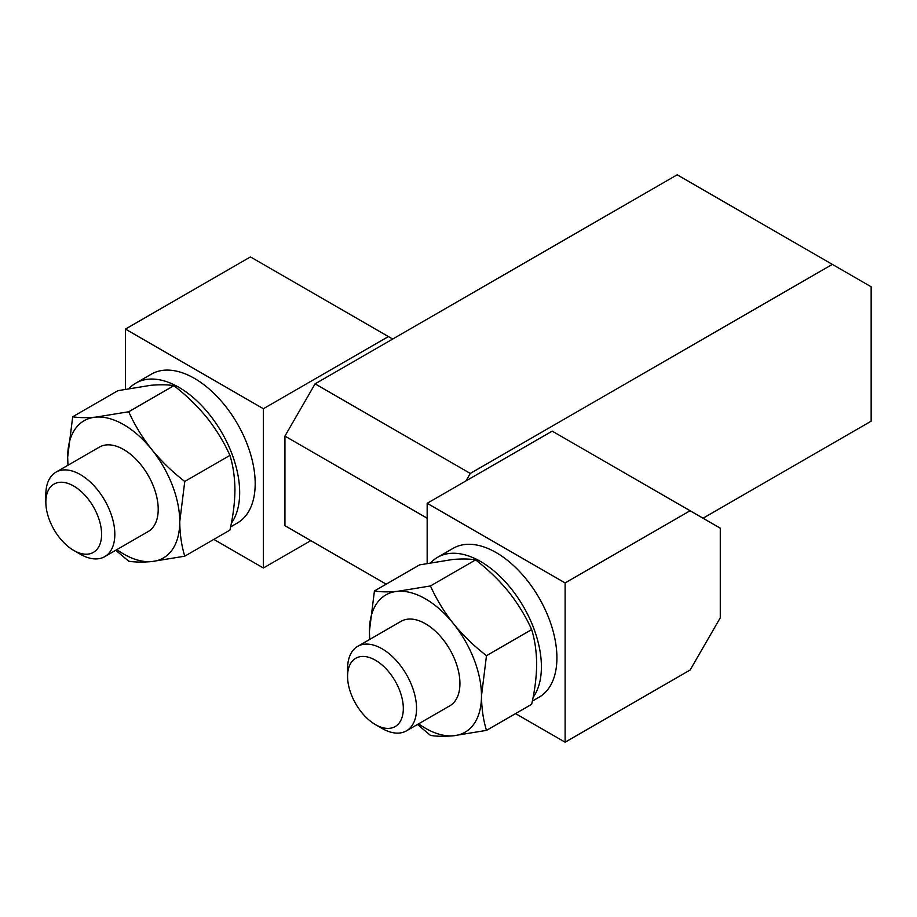 <?xml version="1.0" encoding="UTF-8"?>
<svg xmlns="http://www.w3.org/2000/svg" width="917" height="917" viewBox="0 0 917 917"><rect width="100%" height="100%" fill="white"/><g stroke="black" fill="none" stroke-linecap="round" stroke-linejoin="round"><path stroke-width="1.38" d="M417.487 724.476L430.451 735.388C436.4 736.42 444.069 736.546 453.468 735.778L486.491 730.379C483.282 719.983 481.608 708.497 481.482 695.911L486.491 655.666C474.135 646.141 463.131 635.481 453.468 623.698C444.046 611.742 436.377 599.156 430.451 585.952L397.439 591.35C388.017 592.13 380.349 591.992 374.423 590.961L419.585 564.883L452.608 559.496C462.03 558.717 469.699 558.843 475.625 559.886L430.451 585.952M418.599 723.822A79.252 45.758 -120 0 0 453.468 735.778A79.252 45.758 -120 0 0 481.482 695.911A79.252 45.758 -120 0 0 453.468 623.698A79.252 45.758 -120 0 0 397.439 591.35A79.252 45.758 -120 0 0 369.413 631.205L374.423 590.961M115.748 550.269L128.724 561.181C134.673 562.213 142.341 562.35 151.741 561.571L184.764 556.183C181.555 545.775 179.881 534.29 179.755 521.716L184.764 481.459C172.407 471.934 161.403 461.285 151.741 449.502C142.318 437.535 134.65 424.961 128.724 411.756L95.7 417.143C86.29 417.923 78.61 417.797 72.695 416.765L117.857 390.688L150.881 385.289C160.292 384.521 167.971 384.647 173.886 385.679L128.724 411.756M116.872 549.627A79.252 45.758 -120 0 0 151.741 561.571A79.252 45.758 -120 0 0 179.755 521.716A79.252 45.758 -120 0 0 151.741 449.502A79.252 45.758 -120 0 0 95.7 417.143A79.252 45.758 -120 0 0 67.686 457.01L72.695 416.765M173.886 385.679C186.243 395.204 197.247 405.864 206.91 417.648C216.332 429.603 224 442.189 229.926 455.394C233.113 465.641 234.786 477.138 234.935 489.861C234.809 502.585 233.136 515.996 229.926 530.106L184.764 556.183M229.926 455.394L184.764 481.459M475.625 559.886C487.97 569.411 498.986 580.06 508.648 591.843C518.059 603.81 525.728 616.384 531.654 629.589C534.84 639.848 536.514 651.334 536.663 664.057C536.537 676.78 534.863 690.203 531.654 704.302L486.491 730.379M531.654 629.589L486.491 655.666M690.111 670.029L720.281 617.771L720.281 528.181L690.111 510.758L565.113 582.925L565.113 742.197L690.111 670.029M392.694 339.049L388.384 336.562L263.385 408.73L263.385 568.001L310.794 540.629M388.384 336.562L250.444 256.92L125.446 329.088L125.446 389.14M263.385 568.001L213.833 539.391M230.614 526.897L237.388 522.977A85.957 49.621 -120 0 0 237.388 423.734A85.957 49.621 -120 0 0 151.443 374.113L135.922 383.065A85.957 49.621 -120 0 0 129.182 388.43M263.385 408.73L125.446 329.088M690.111 510.758L552.183 431.128L427.173 503.295L427.173 563.336M565.113 742.197L515.56 713.598M532.341 701.104L539.116 697.184A85.957 49.621 -120 0 0 539.116 597.941A85.957 49.621 -120 0 0 453.17 548.309L437.65 557.272A85.957 49.621 -120 0 0 430.921 562.625M565.113 582.925L427.173 503.295M703.041 518.231L871.15 421.178L871.15 286.78L677.182 174.803L315.104 383.845L284.935 436.102L284.935 525.693L386.206 584.163M832.361 264.383L470.283 473.436L315.104 383.845M427.173 518.231L284.935 436.102M470.283 473.436L465.974 480.898M533.075 697.447A85.957 49.621 -120 0 0 517.773 597.609A85.957 49.621 -120 0 0 437.65 557.272M231.336 523.252A85.957 49.621 -120 0 0 216.045 423.413A85.957 49.621 -120 0 0 135.922 383.065M369.689 639.447L369.413 631.205A79.252 45.758 -120 0 0 369.838 639.355M80.329 554.223L73.715 550.406A39.42 22.753 -120 0 0 101.592 534.313A39.42 22.753 -120 0 0 73.727 486.044A39.42 22.753 -120 0 0 45.85 502.138A39.42 22.753 -120 0 0 73.715 550.406A39.42 22.753 -120 0 0 73.727 550.406L80.329 554.223A48.761 28.152 -120 0 0 104.721 556.642A48.761 28.152 -120 0 0 104.721 500.327A48.761 28.152 -120 0 0 55.948 472.175A48.761 28.152 -120 0 0 45.85 494.504L45.85 502.138M104.721 556.642L148.107 531.596A48.761 28.152 -120 0 0 148.107 475.281A48.761 28.152 -120 0 0 99.334 447.129L55.948 472.175M382.068 728.43L375.454 724.613A39.42 22.753 -120 0 0 403.32 708.52A39.42 22.753 -120 0 0 375.454 660.24A39.42 22.753 -120 0 0 347.577 676.333A39.42 22.753 -120 0 0 375.454 724.613L382.068 728.43A48.761 28.152 -120 0 0 406.449 730.849A48.761 28.152 -120 0 0 406.449 674.534A48.761 28.152 -120 0 0 357.676 646.382A48.761 28.152 -120 0 0 347.577 668.699L347.577 676.333M406.449 730.849L449.834 705.792A48.761 28.152 -120 0 0 449.834 649.488A48.761 28.152 -120 0 0 401.073 621.325L357.676 646.382M67.961 465.24L67.686 457.01A79.252 45.758 -120 0 0 68.11 465.16"/></g></svg>
